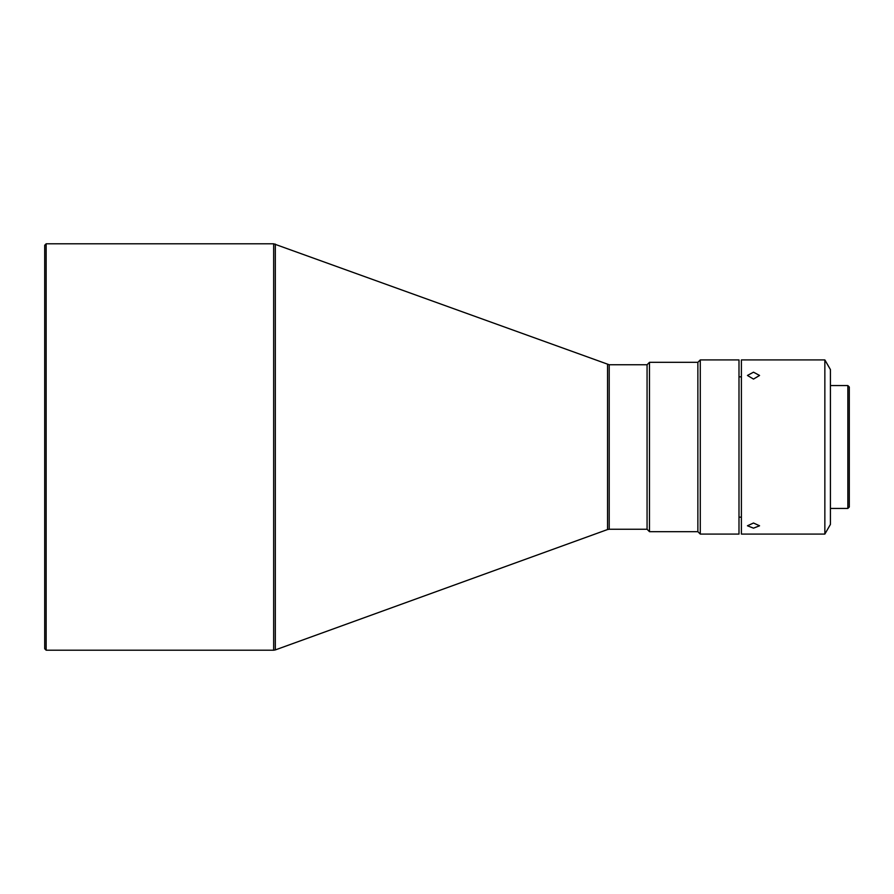<?xml version="1.0" encoding="UTF-8"?>
<svg xmlns="http://www.w3.org/2000/svg" width="894" height="894" viewBox="0 0 894 894"><rect width="100%" height="100%" fill="white"/><g stroke="black" fill="none" stroke-linecap="round" stroke-linejoin="round"><path stroke-width="1.34" d="M753.508 523.012L747.451 525.784L753.508 528.164L759.554 525.784L753.508 523.012M753.508 379.078L759.554 375.458L753.508 372.183L747.451 375.458L753.508 379.078M824.849 359.913L824.849 534.087L741.405 534.087L741.405 359.913L824.849 359.913L830.425 369.591L830.425 524.409L824.849 534.087M847.847 508.44L849.3 506.999L849.3 387.001L847.847 385.56L847.847 508.44L830.425 508.44M738.992 447L738.992 359.913L700.281 359.913L700.281 534.087L738.992 534.087L738.992 447M700.281 534.087L697.868 531.673L697.868 362.327L700.281 359.913M697.868 531.673L649.48 531.673L649.48 362.327L697.868 362.327M649.48 531.673L647.066 529.248L647.066 364.752L649.48 362.327M46.153 447L46.153 243.794L273.665 243.794L273.665 650.206L46.153 650.206L46.153 447M46.153 650.206L44.7 648.753L44.7 245.247L46.153 243.794M647.066 529.248L609.205 529.248L609.205 364.752L273.665 243.794M609.205 529.248L607.551 529.539L607.551 364.461M607.551 529.539L275.318 649.916L275.318 244.084M741.405 376.843L738.992 376.843M847.847 385.56L830.425 385.56M647.066 364.752L609.205 364.752M741.405 517.157L738.992 517.157M275.318 649.916L273.665 650.206"/></g></svg>
